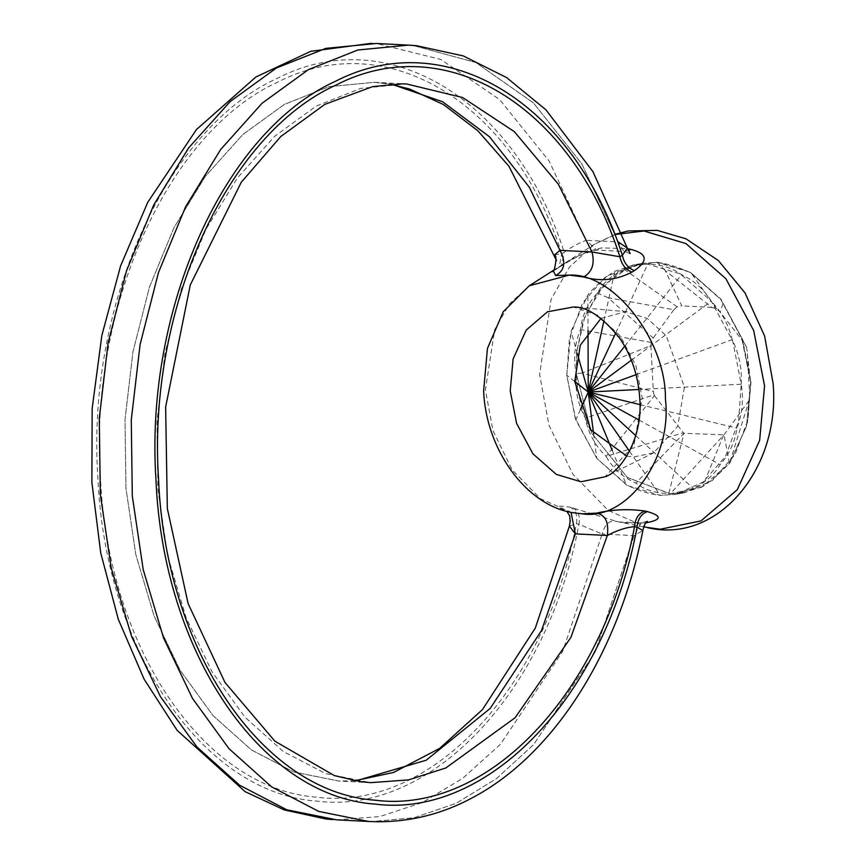 <?xml version="1.0" encoding="UTF-8"?>
<svg xmlns="http://www.w3.org/2000/svg" width="865" height="865" viewBox="0 0 865 865"><rect width="100%" height="100%" fill="white"/><g stroke="black" fill="none" stroke-linecap="round" stroke-linejoin="round"><path stroke-width="0.65" stroke-dasharray="4.33 3.24" d="M741.229 384.233C742.094 368.587 739.078 353.72 732.19 339.642C728.698 324.948 721.713 312.124 711.257 301.161C704.197 289.613 694.303 280.768 681.598 274.648C672.31 267.945 661.022 264.441 647.744 264.139L633.818 264.906L614.842 271.232C606.203 276.249 597.228 284.12 587.908 294.835L571.03 331.382L566.791 375.291L575.82 419.871L596.764 458.353L626.411 484.865C639.138 490.931 650.426 494.434 660.265 495.386L676.744 494.131L693.168 488.293C705.245 482.627 714.22 474.755 720.113 464.678C729.4 453.92 735.023 441.734 736.991 428.143C742.332 413.87 743.749 399.23 741.229 384.233L738.569 421.385L725.486 456.428L702.964 482.183L675.468 494.369L660.265 495.386L627.72 485.622L596.764 458.353L575.214 418.163L566.791 375.291L569.451 338.139L582.534 303.096L605.057 277.33L632.553 265.144L647.744 264.139L680.29 273.902L711.257 301.161L732.806 341.361L741.229 384.233L638.921 389.477M654.016 394.829L653.378 391.672L581.885 373.118L650.88 345.578L651.183 342.464L653.226 338.042L607.998 297.679L673.857 309.724L677.111 306.859L681.782 305.853L665.217 270.55L711.819 307.399L716.62 308.892L720.21 312.092L722.978 303.583L746.571 347.352L750.712 382.46L741.673 337.869L720.74 299.387L691.081 272.875C677.727 266.928 666.439 263.425 657.227 262.365L640.284 263.695L624.325 269.447C611.62 275.243 602.646 283.114 597.391 293.062C587.465 303.95 581.842 316.125 580.512 329.608C574.522 343.989 573.117 358.629 576.274 373.507C574.771 389.282 577.788 404.139 585.302 418.098C588.146 432.824 595.066 445.594 606.062 456.396L654.459 395.629L654.016 394.829L585.302 418.098M606.354 456.774C612.777 468.354 622.627 477.123 635.894 483.092C644.338 489.752 655.292 493.245 668.764 493.591L683.966 433.3L683.35 432.749L606.062 456.396M676.744 494.131L683.199 492.92L670.407 493.677L723.475 435.322L702.65 486.519C710.608 481.632 719.539 473.825 729.433 463.078L724.027 434.836L683.966 433.3L635.894 483.092M581.885 373.118L576.274 373.507L576.577 352.596L583.183 320.764L597.585 292.792L618.259 272.972L642.035 263.371L657.227 262.365L689.773 272.129L720.74 299.387L742.289 339.577L750.712 382.46L748.052 419.611L734.969 454.655L712.446 480.41L684.95 492.596L669.748 493.601L627.255 477.372L591.649 433.095L576.274 373.507M651.183 342.464L580.512 329.608M607.998 297.679L597.391 293.062M677.111 306.859L624.325 269.447M665.217 270.55L657.227 262.365M716.62 308.892L691.081 272.875M722.978 303.583L720.74 299.387M746.571 347.352L741.673 337.869M750.809 381.779L746.473 426.358L750.712 382.46M749.404 399.727L729.682 462.743L746.473 426.358M683.199 492.92L702.65 486.519M670.407 493.677L668.764 493.591M724.027 434.836L749.047 400.484M654.459 395.629L683.35 432.749M650.88 345.578L653.378 391.672M673.857 309.724L653.226 338.042M711.819 307.399L681.782 305.853M744.03 342.691L720.21 312.092M749.706 396.613L747.209 350.509M577.42 353.926L571.03 331.382M574.76 381.519L566.791 375.291M588.027 330.949L587.908 294.835M603.954 320.72L614.842 271.232M615.761 332.895L647.744 264.139M624.703 346.216L681.598 274.648M631.363 360.208L711.257 301.161M636.056 374.664L732.19 339.642M639.97 404.615L736.991 428.143M639.04 420.044L720.113 464.678M635.797 435.679L693.168 488.293M629.558 451.325L660.265 495.386M612.236 450.406L626.411 484.865M593.595 433.743L596.764 458.353M580.437 409.545L575.82 419.871M601.024 318.396L625.644 311.649L647.323 318.493L666.245 335.793L684.41 387.142L677.673 426.348L653.594 452.86L633.526 457.012L626.822 456.136M554.562 254.851L561.763 253.78C513.259 102.481 387.055 25.907 278.184 81.916C168.048 131.685 89.063 307.172 100.405 476.485C107.444 646.566 203.632 789.269 316.925 797.216C429.581 811.748 545.069 689.956 576.382 523.682L578.923 524.266C547.404 692.378 430.716 815.706 316.774 801.109C202.259 793.173 104.957 648.955 97.832 476.961C86.37 305.821 166.231 128.398 277.622 78.164C387.682 21.636 515.27 99.183 564.196 252.266L561.763 253.78L559.071 267.35L553.33 270.799M557.276 268.323L559.677 266.82C574.003 256.883 588.146 250.558 602.126 247.855L627.676 248.796M645.463 522.968L619.167 521.995L624.962 522.817L645.604 522.957M619.297 522.028L616.94 521.509C609.955 519.627 605.024 523.79 602.148 533.997L634.132 535.63L642.868 530.494M571.062 512.372L568.381 511.723C554.465 506.447 555.071 504.933 570.208 507.204L616.94 521.509M568.381 511.723L571.916 512.545M630.207 253.586L623.903 251.51L618.226 241.94L581.885 163.972L533.413 102.892L475.847 62.518L412.81 45.413L475.847 62.518L533.413 102.892L581.885 163.972L618.226 241.94L586.243 240.297L549.167 161.128L499.592 99.507L440.728 59.426L376.405 43.477M572.727 507.766C578.242 510.61 580.307 516.102 578.923 524.266L602.148 533.997L562.715 651.302L500.435 744.278L462.797 778.262L422.196 802.612L379.757 816.582L336.571 819.836M634.132 535.63L595.12 652.069L533.575 744.657L496.369 778.705L456.212 803.293L414.184 817.706L371.453 821.599L414.184 817.706L456.212 803.293L496.369 778.705L533.575 744.657L595.12 652.069L634.132 535.63L641.203 522.59L647.355 521.271M559.677 266.82L561.515 265.836L564.196 252.266C571.419 247.033 578.761 243.054 586.243 240.297L596.645 250.061L602.126 247.855M569.386 526.147L576.382 523.682C577.755 515.551 575.701 510.058 570.208 507.204M354.682 780.76L338.561 781.009L293.743 771.98L251.337 749.879L212.974 715.539L180.125 670.299L154.056 615.88L135.762 554.379L125.944 488.174L125.003 419.785L132.94 351.86L149.472 286.996L173.962 227.7L205.459 176.233L242.762 134.594L284.434 104.351L328.884 86.705L374.383 82.294L391.391 84.132L374.383 82.294L328.884 86.705L284.434 104.351L242.762 134.594L205.459 176.233L173.962 227.7L149.472 286.996L132.94 351.86L125.003 419.785L125.944 488.174L135.762 554.379L154.056 615.88L180.125 670.299L212.974 715.539L251.337 749.879L293.743 771.98L338.658 781.009M627.179 311.757L573.29 307.01L597.531 315.12L620.281 335.934L636.002 365.927L642.154 397.716L634.045 444.891L605.078 476.777L653.594 452.86M647.409 527.65L608.225 510.404L572.868 474.193L548.983 425.277L539.576 374.35L551.113 299.279L569.429 267.134L594.352 244.276L615.556 234.458M571.7 512.502L540.344 498.705L512.058 469.738L492.942 430.597L485.416 389.856L494.65 329.792L509.312 304.069L529.25 285.785M576.274 373.475L576.587 352.531L585 315.779L603.684 285.245L629.579 266.874L657.368 262.149L689.956 271.934L720.967 299.236L742.548 339.491L750.993 382.438L747.165 424.747L729.844 463.013L701.623 487.276L669.91 493.764L627.341 477.502L591.682 433.16L576.274 373.475M374.383 82.294L406.366 83.937L360.867 88.349L316.417 105.984L274.746 136.227L237.442 177.876L205.935 229.333L181.455 288.64L164.912 353.504L156.976 421.428L157.927 489.806L167.745 556.022L186.04 617.513L212.109 671.932L244.957 717.172L283.32 751.523L325.727 773.613L370.631 782.652M628.347 250.623L623.914 251.52L596.655 250.061L583.962 253.65C580.091 254.84 564.315 263.912 561.515 265.836L552.411 271.653M640.284 263.695L633.818 264.906M615.458 234.199L594.352 244.276L554.043 269.977M576.577 352.596L576.274 373.421C577.496 394.548 582.632 414.465 591.682 433.16L591.649 433.095M684.95 492.596L675.468 494.369M643.733 526.915L619.362 522.038M642.035 263.371L632.553 265.144M370.534 782.652L338.561 781.019M376.405 43.499L371.615 43.304M332.766 819.598L336.68 819.825M571.97 512.556L570.284 512.145M570.273 512.145L566.856 511.377M570.565 520.46L569.354 526.288M374.415 82.316L390.342 84.208"/><path stroke-width="1.3" d="M626.822 456.136L590.784 429.894L574.76 381.519L588.243 392.072L577.42 353.926M603.954 320.72L588.243 392.072L588.027 330.949M624.703 346.216L588.243 392.072L615.761 332.895M636.056 374.664L588.243 392.072L631.363 360.208M639.97 404.615L588.243 392.072L638.921 389.477M635.797 435.679L588.243 392.072L639.04 420.044M612.236 450.406L588.243 392.072L629.558 451.325M580.437 409.545L588.243 392.072L593.595 433.743M627.676 248.796L630.639 249.325C647.344 253.596 648.588 260.7 634.359 270.648L631.893 272.14C616.486 280.13 600.407 281.752 583.637 276.995L569.105 275.092L555.6 275.557L553.33 270.799M574.76 381.519L580.274 345.211L601.024 318.396M571.916 512.545L582.037 513.81L596.428 513.161C605.349 514.751 608.992 522.19 607.327 535.5L575.355 533.867L569.386 526.147L570.143 521.487L569.732 515.962L566.856 511.377M552.411 271.653L554.249 269.707C556.4 260.754 556.509 255.802 554.562 254.851L560.001 250.353L529.25 187.143L489.449 136.735L442.685 101.778L391.391 84.132L442.685 101.778L489.449 136.735L529.25 187.143L560.001 250.353L591.984 251.996L558.347 184.223L514.34 131.664L462.634 97.54L406.507 83.959L401.879 83.829L372.653 86.619L324.808 104.373L280.757 136.54L241.292 182.223L190.278 284.942L165.637 407.037L167.323 508.447L188.094 603.532L224.976 682.453L274.897 741.197L334.387 775.613L360.478 781.668L370.631 782.652L408.539 779.906L445.907 767.925L515.097 717.745L570.878 637.44L607.327 535.5C617.156 530.267 626.217 527.315 634.521 526.666C603.219 692.897 487.763 814.722 375.075 800.201C261.803 792.254 165.593 649.583 158.554 479.459C147.223 310.189 226.165 134.68 336.334 84.9C445.172 28.902 571.408 105.433 619.913 256.764L622.346 255.251C573.419 102.2 445.864 24.598 335.771 81.137C224.403 131.372 144.52 308.773 155.981 479.945C163.107 651.896 260.387 796.157 374.923 804.093C488.833 818.679 605.554 695.395 637.073 527.239L634.521 526.666C635.256 518.503 638.684 513.291 644.836 511.031C628.866 508.717 612.734 509.431 596.428 513.161M644.836 511.031L647.409 511.593C662.406 516.048 661.757 519.833 645.463 522.968M647.355 521.271C645.495 522.395 644.003 525.477 642.879 530.494L637.073 527.239C637.797 519.054 641.246 513.842 647.409 511.593M618.226 241.94L627.449 248.136L622.346 255.251C623.924 262.841 627.925 267.977 634.359 270.648M368.652 821.48L318.752 811.424L271.642 786.88L229.02 748.712L192.517 698.455L163.55 637.981L143.222 569.657L132.313 496.088L131.264 420.109L140.076 344.627L158.457 272.572L185.661 206.67L220.662 149.494L262.117 103.216L308.416 69.622L357.796 50.019L408.388 45.121L412.81 45.413L408.356 45.121L357.796 50.019L308.416 69.622L262.117 103.216L220.662 149.494L185.661 206.67L158.457 272.572L140.076 344.627L131.264 420.109L132.313 496.088L143.222 569.657L163.55 637.981L192.517 698.455L229.02 748.712L271.642 786.88L318.752 811.424L368.544 821.469L377.746 821.75C410.832 821.826 442.188 813.933 471.814 798.081C556.433 753.599 620.173 647.939 643.03 529.694M631.893 272.14C625.482 269.469 621.492 264.333 619.913 256.764L591.984 251.996C594.99 263.663 592.201 271.999 583.637 276.995M575.355 533.867L541.501 630.553L490.174 708.457L426.207 760.216L355.666 780.933L426.207 760.216L490.174 708.457L541.501 630.553L575.355 533.867L571.062 512.372M605.078 476.777L580.923 481.773L556.303 474.388L532.883 453.768L516.589 423.374L510.22 390.948L513.107 358.997L526.19 330.106L547.502 311.778L573.29 307.01C587.021 306.556 602.505 316.958 619.718 338.237C631.677 355.969 638.359 376.167 639.797 398.851C643.138 440.015 619.178 473.014 605.078 476.777M554.043 269.977L529.25 285.785L568.965 275.167C613.199 272.118 666.255 340.269 665.423 399.089C672.646 458.32 626.703 521.4 581.885 513.778L572.068 512.577M615.556 234.458L643.993 230.998L685.967 243.595L725.908 278.757L753.696 330.592L764.563 385.887L759.632 440.382L737.326 489.644L700.985 520.903L660.146 529.25L643.733 526.915M408.356 45.121L376.372 43.477L325.813 48.375L276.432 67.978L230.133 101.583L188.678 147.85L153.678 205.037L126.474 270.929L108.093 342.994L99.28 418.465L100.329 494.456L111.239 568.013L131.567 636.348L160.533 696.812L197.036 747.079L239.659 785.236L286.769 809.791L336.571 819.836L368.544 821.469M630.639 249.325L628.347 250.623M560.001 250.353C566.218 262.192 564.748 270.594 555.6 275.557M529.25 285.785L503.214 311.778L487.438 348.498L483.632 390.85C485.773 448.405 524.99 504.349 571.7 512.502M615.458 234.199L628.174 230.955L657.249 230.393L685.999 238.816L718.447 260.614L745.003 292.889L764.628 336.074L773.126 383.509C780.587 468.884 717.691 544.269 647.409 527.65M627.806 249.185L592.99 171.746L545.966 109.855L506.652 77.612L463.229 55.901L416.519 45.704L408.388 45.142M371.615 43.304L310.751 51.305L255.91 76.974L196.42 129.588L147.764 202.269L120.613 265.858L101.854 335.436L92.166 408.496L91.874 482.389L100.729 552.973L118.321 619.318L144.077 679.133L177.174 730.395L245.141 791.67L284.185 809.899L326.073 819.025L332.766 819.598M627.449 248.136L630.207 253.586M569.354 526.288L535.294 628.098L482.486 709.57L439.636 748.398L393.564 772.467L354.682 780.76M390.342 84.208L409.729 89.073L443.377 104.503L477.858 130.766L508.977 166.307L556.53 260.57"/></g></svg>
